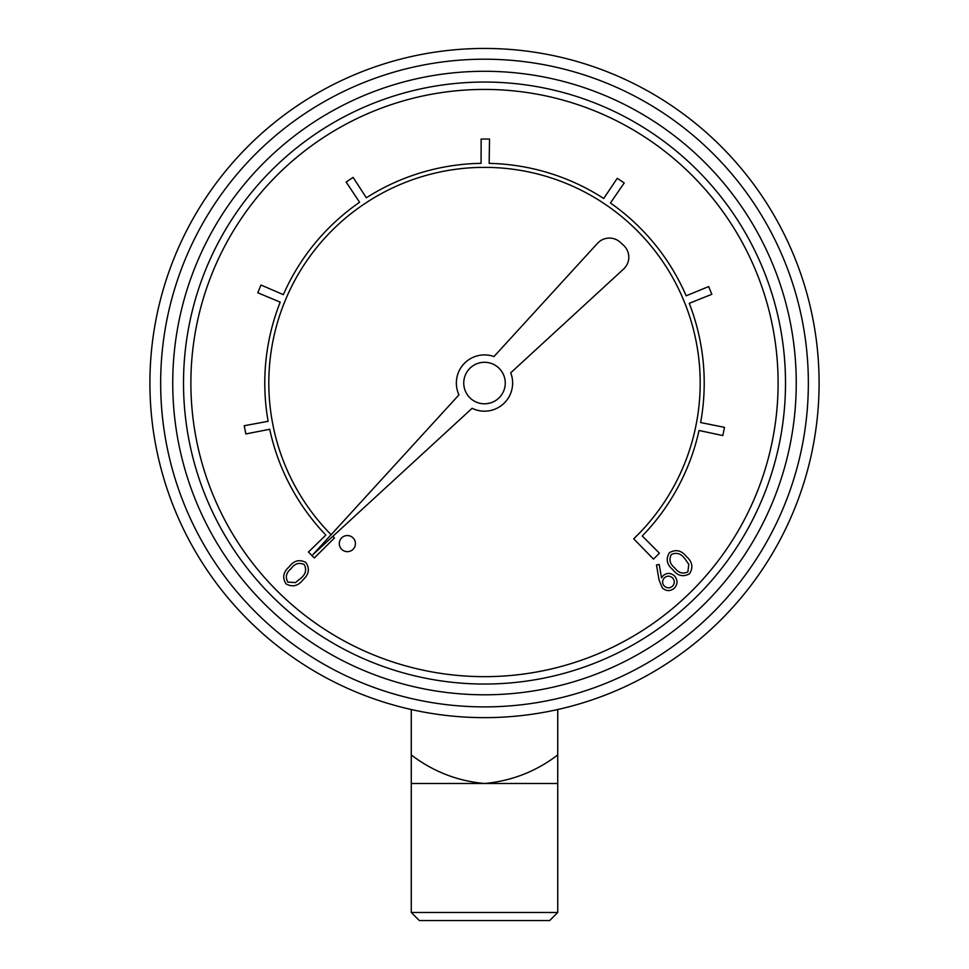 <?xml version="1.0" encoding="UTF-8"?>
<svg xmlns="http://www.w3.org/2000/svg" width="969" height="969" viewBox="0 0 969 969"><rect width="100%" height="100%" fill="white"/><g stroke="black" fill="none" stroke-linecap="round" stroke-linejoin="round"><path stroke-width="1.45" d="M331.132 534.706L328.745 532.26A215.687 215.687 0 0 1 273.561 428.08L272.107 420.582A215.687 215.687 0 0 1 284.087 303.309L287.042 296.248A215.687 215.687 0 0 1 362.164 205.404L368.547 201.177A215.687 215.687 0 0 1 481.484 167.383L489.127 167.407A215.687 215.687 0 0 1 601.81 202.049L608.144 206.312A215.687 215.687 0 0 1 682.6 297.725L685.495 304.799A215.687 215.687 0 0 1 696.614 422.157L695.1 429.655A215.687 215.687 0 0 1 639.14 533.41L633.714 538.8L653.481 559.113L659.417 553.214L642.265 535.966A219.721 219.721 0 0 0 699.037 430.49L722.826 435.553L724.485 427.353L700.635 422.545A219.721 219.721 0 0 0 689.238 303.309L711.84 294.31L708.654 286.558L686.161 295.811A219.721 219.721 0 0 0 610.434 202.993L624.218 182.959L617.277 178.296L603.711 198.475A219.721 219.721 0 0 0 489.175 163.373L489.515 139.051L481.145 139.039L481.072 163.349A219.721 219.721 0 0 0 366.343 197.797L353.116 177.388L346.139 182.027L359.596 202.279A219.721 219.721 0 0 0 283.336 294.661L261 285.043L257.778 292.771L280.223 302.134A219.721 219.721 0 0 0 268.134 421.309L244.224 425.73L245.835 433.942L269.697 429.267A219.721 219.721 0 0 0 325.863 535.07L308.433 552.027L314.331 557.962L334.438 537.977L332.791 536.354M312.975 554.571L472.109 408.3A28.137 28.137 0 0 0 510.711 372.823L623.588 269.067A16.122 16.122 0 0 0 623.551 245.29L620.281 242.298A16.122 16.122 0 0 0 597.498 243.328L493.984 356.556A28.137 28.137 0 0 0 458.967 394.868L312.975 554.571M778.107 383.046A293.607 293.607 0 0 0 337.697 128.768A293.607 293.607 0 0 0 337.697 637.323A293.607 293.607 0 0 0 778.107 383.046M785.508 383.046A301.008 301.008 0 0 0 334.002 122.373A301.008 301.008 0 0 0 334.002 643.719A301.008 301.008 0 0 0 785.508 383.046M819.096 383.046A334.596 334.596 0 0 1 317.202 672.813A334.596 334.596 0 0 1 317.202 93.278A334.596 334.596 0 0 1 819.096 383.046A334.596 334.596 0 0 1 317.202 672.813A334.596 334.596 0 0 1 317.202 93.278A334.596 334.596 0 0 1 819.096 383.046M505.261 383.046A20.761 20.761 0 0 0 474.12 365.071A20.761 20.761 0 0 0 474.12 401.021A20.761 20.761 0 0 0 505.261 383.046M355.429 543.597A8.067 8.067 0 0 0 343.341 536.62A8.067 8.067 0 0 0 343.341 550.586A8.067 8.067 0 0 0 355.429 543.597M557.732 754.936C536.111 771.469 511.693 780.99 484.5 783.485L557.732 783.485L557.732 709.526M411.268 754.936L411.268 783.485L484.5 783.485C457.55 781.099 433.143 771.578 411.268 754.936L411.268 709.526M411.268 783.485L411.268 912.483L557.732 912.483L557.732 783.485M557.732 912.483L549.677 920.55L419.323 920.55L411.268 912.483M286.049 583.895C282.149 577.778 283.19 572.098 289.137 566.853C293.922 560.518 299.518 559.077 305.925 562.517C309.91 568.67 308.941 574.423 303.043 579.777C298.149 586.051 292.481 587.432 286.049 583.895M291.027 568.694C286.206 572.691 285.14 577.173 287.829 582.127L295.472 582.575L301.093 578.045C305.792 573.975 306.822 569.457 304.193 564.515C299.058 562.202 294.661 563.595 291.027 568.694M689.516 573.769C683.181 577.258 677.597 575.877 672.752 569.627C666.733 564.467 665.642 558.81 669.482 552.645C675.865 549.072 681.522 550.38 686.476 556.594C692.411 561.863 693.429 567.58 689.516 573.769M674.69 567.858C678.373 572.909 682.757 574.254 687.869 571.88L688.777 564.309L684.635 558.435C680.868 553.505 676.447 552.185 671.36 554.486C668.731 559.464 669.845 563.922 674.69 567.858M659.029 579.874L656.485 564.988L659.174 564.491L661.548 577.875L663.244 575.562C667.169 572.558 670.984 572.74 674.654 576.107C677.925 580.249 677.791 584.307 674.242 588.268C670.173 591.478 666.2 591.356 662.311 587.904L659.029 579.874M664.443 577.778C662.093 580.467 662.033 583.217 664.237 586.015C666.926 588.365 669.676 588.437 672.474 586.233C674.812 583.556 674.884 580.806 672.692 578.008C670.003 575.647 667.253 575.574 664.443 577.778M796.252 383.046A311.752 311.752 0 0 1 328.624 653.033A311.752 311.752 0 0 1 328.624 113.058A311.752 311.752 0 0 1 796.252 383.046M808.352 383.046A323.852 323.852 0 0 0 322.58 102.593A323.852 323.852 0 0 0 322.58 663.511A323.852 323.852 0 0 0 808.352 383.046"/></g></svg>
